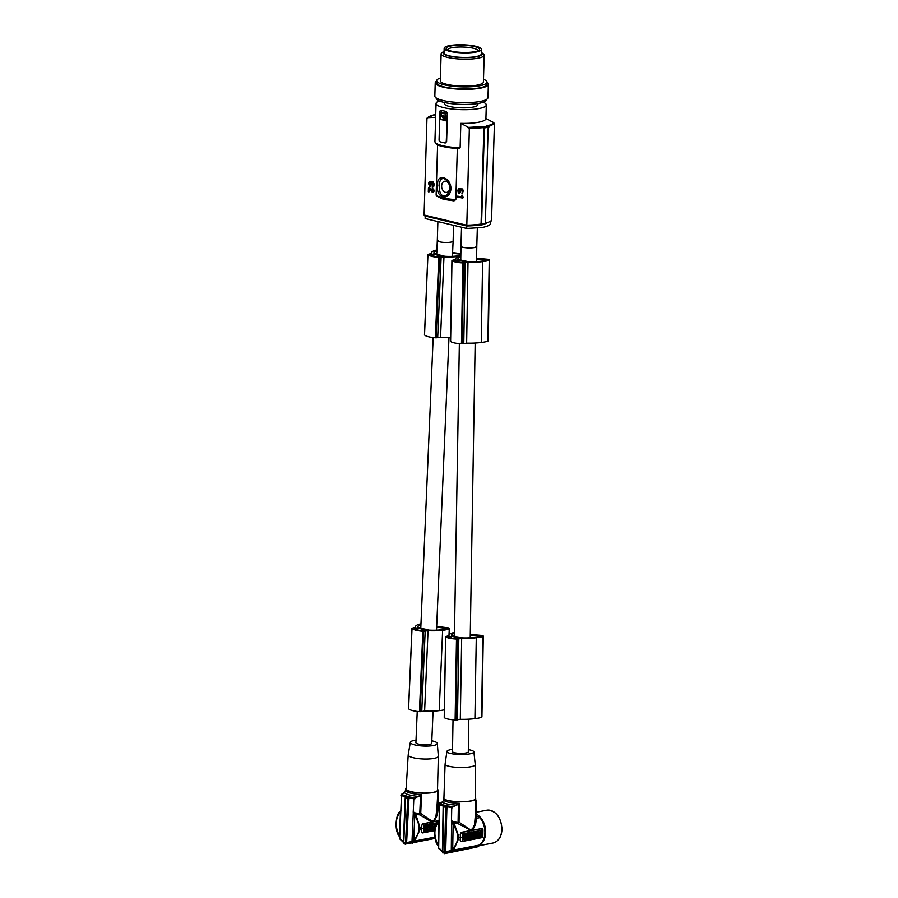 <?xml version="1.0" encoding="UTF-8"?>
<svg xmlns="http://www.w3.org/2000/svg" width="898" height="898" viewBox="0 0 898 898"><rect width="100%" height="100%" fill="white"/><g stroke="black" fill="none" stroke-linecap="round" stroke-linejoin="round"><path stroke-width="1.35" d="M454.265 823.758L459.091 837.531L453.838 849.553L452.715 848.79L453.12 824.645L454.265 823.758L453.748 823.219L458.137 823.691L458.362 822.568L451.571 821.423L451.279 851.371L478.735 846.264A17.601 12.381 79 0 1 476.165 847.196L444.342 853.684M476.209 813.902A17.601 12.381 79 0 1 479.24 816.226A16.703 11.753 79 0 1 485.661 832.323A16.703 11.753 79 0 1 479.004 845.422M478.735 846.264A1.796 1.268 79 0 1 479.319 845.085A16.882 11.876 79 0 0 484.909 832.525A16.882 11.876 79 0 0 479.779 817.651A1.796 1.268 79 0 1 479.24 816.226L477.141 816.641L476.187 815.451L476.434 800.937L475.828 800.702M453.591 849.53L451.368 852.281M451.593 820.368L453.748 823.219L453.12 824.645C459.26 833.771 459.125 841.819 452.715 848.79L452.064 849.486L452.76 850.249L479.319 845.085M452.817 824.162L451.436 820.761M461.673 832.48L460.214 834.433A16.882 11.876 79 0 1 460.348 837.284L460.304 840.101A1.796 1.224 102.2 0 0 461.179 841.617A1.796 1.224 102.2 0 0 461.527 841.617L481.575 837.722A1.796 1.224 -77.8 0 0 482.855 835.724L482.944 830.1A1.796 1.224 102.2 0 0 482.069 828.585A1.796 1.224 102.2 0 0 481.721 828.585L461.673 832.48A1.796 1.224 -77.8 0 0 460.393 834.478L460.348 837.284A16.882 11.876 79 0 1 460.124 840.068L461.056 841.516M476.198 814.868L477.141 816.641L475.311 817.483L476.333 819.638L475.603 824.128L473.471 828.45L471.147 830.448L481.721 828.585M458.137 823.691L471.147 830.448M458.362 822.568L459.035 822.186L470.81 830.044L472.909 828.203L474.514 824.734L475.188 817.079M475.659 816.922L475.48 799.624M459.035 822.186L459.349 803.261A16.164 3.311 -179 0 1 443.432 799.826L443.432 800.028M453.501 806.707L444.656 805.607M459.349 803.261L451.728 807.639L451.481 821.805M452.671 807.796L446.429 806.651L444.409 807.066M439.335 803.654L444.488 805.573M438.841 804.81L443.152 805.944L443.41 806.853M443.567 852.696L442.804 851.989L443.601 806.247L444.42 805.18M442.871 806.09L446.216 806.808M445.722 805.461L444.633 852.18L445.228 853.1L447.249 852.73M443.679 805.012L446.519 805.629M445.442 852.236L442.108 851.517M444.005 853.223L445.666 851.832L446.362 852.741M445.363 853.089L443.253 852.673M446.272 852.752L451.66 851.517M446.171 853.145L442.837 852.427M439.111 820.884L438.785 821.547C433.712 828.259 433.577 836.307 438.37 845.703L438.785 821.547M438.662 848.228L439.38 804.978L443.185 800.982M439.504 820.155L438.987 821.187M442.77 852.965L442.4 851.124L443.152 852.045M443.758 804.832L443.152 805.944L442.4 851.124L438.651 847.937M443.938 797.424A16.164 3.311 1 0 0 443.444 798.221A16.164 3.311 1 0 0 448.327 800.679A16.164 3.311 1 0 0 471.181 800.982A16.164 3.311 1 0 0 475.76 798.76A16.164 3.311 1 0 0 475.3 797.952M475.267 764.636L475.3 798.749A15.693 3.21 -179 0 1 465.703 801.555A15.693 3.21 -179 0 1 448.652 800.612A15.693 3.21 -179 0 1 443.915 798.221L445.094 764.131A15.086 3.087 1 0 0 449.651 766.432A15.086 3.087 1 0 0 470.979 766.724A15.086 3.087 1 0 0 475.267 764.636A15.086 3.087 1 0 0 475.255 764.568L473.886 751.895A13.504 2.761 -179 0 1 470.058 753.815A13.504 2.761 -179 0 1 450.976 753.568A13.504 2.761 -179 0 1 446.901 751.435A13.504 2.761 -179 0 1 450.717 749.65A13.504 2.761 -179 0 1 452.525 749.37M446.901 751.435L445.105 764.063A15.086 3.087 1 0 0 445.094 764.131M468.329 749.628A13.504 2.761 -179 0 1 473.886 751.895M453.03 719.792L452.491 751.604A7.902 1.616 1 0 0 454.882 752.805A7.902 1.616 1 0 0 463.447 753.276A7.902 1.616 1 0 0 468.296 751.873L468.846 719.186M461.202 832.379L470.305 830.605M462.257 840.281L462.695 838.541L461.718 837.172L463.233 837.093L462.234 837.284L463.211 838.653L462.257 840.281L463.694 839.338L465.119 839.731L464.21 838.451L465.231 836.7L463.716 836.79L465.231 836.7M464.109 839.922L463.503 839.675M473.403 836.016L473.661 834.859L475.02 834.803L474.975 837.812L473.605 837.868L473.616 837.026M474.122 837.98L474.144 836.925L473.369 838.126L472.011 838.059M472.045 835.712L472.909 835.005L473.639 835.971M468.924 838.092L469.542 837.711M468.947 836.925L469.553 836.554M468.621 835.903L471.36 835.51C472.775 836.24 472.763 837.239 471.304 838.53L468.913 838.923M471.416 835.499L470.844 835.398M475.906 834.422L477.309 834.354L477.253 837.374L475.839 837.643L475.906 834.422L477.309 834.354M475.895 835.353L475.008 835.634M467.589 836.779L467.6 836.027L468.958 835.982L468.913 838.99L467.185 838.586M465.86 836.442L467.229 836.319L468.094 837.43L468.116 836.139M467.6 836.027L468.958 835.982M465.265 839.697L464.805 836.577L466.208 836.509L466.152 839.529L465.063 839.652M464.76 839.226L464.794 837.464M463.694 835.712L463.963 835.668C464.704 834.5 464.524 834.141 463.424 834.568M464.681 833.423L463.447 833.703M462.246 836.981L462.358 833.748L463.211 833.58L462.246 836.981L464.693 836.509C466.084 835.376 466.163 834.377 464.917 833.479L463.94 834.68C465.041 834.253 465.22 834.612 464.468 835.78L463.682 835.926L463.727 833.692M468.127 832.67L469.497 832.569L469.463 834.814L470.036 834.702L469.463 834.601M467.824 834.915L468.105 834.074M474.256 831.66L472.763 832.087M472.718 834.377L473.392 834.601M466.623 833.445L468.531 832.76L465.658 833.322L466.601 836.139L465.793 835.151M465.265 833.569L466.533 833.142M469.62 834.612L469.665 832.323L471.023 832.278L471.888 833.389L471.394 831.986L472.763 831.941L471.91 832.098M471.383 832.738L471.394 831.986M470.024 835.432L470.979 835.286L471.001 833.995L471.865 835.118L470.99 834.545M474.907 833.288C476.209 832.715 476.209 832.401 474.919 832.334M474.93 831.885L475.457 831.582L475.255 832.412M476.266 831.256L474.941 831.481M477.13 834.321L477.141 833.355M477.175 831.806L478.005 830.919L482.204 830.527L481.395 830.055L477.186 831.29M464.232 836.891L463.727 837.767L463.233 837.093M473.661 834.859L475.02 834.803M474.178 834.972L474.155 836.083M472.056 835.162L473.426 835.118M472.516 838.294L472.573 835.275M471.169 835.398L468.621 835.836M468.947 836.599L469.138 835.948M468.924 838.238L469.082 838.957M470.069 836.925L468.947 837.071M469.093 838.272L470.058 837.61L468.936 837.755M469.104 837.8L469.115 837.104M471.461 837.508L471.304 836.375L471.461 837.508M470.855 837.497L471.035 836.487M475.109 837.531L475.839 837.643M476.423 834.534L476.4 835.466M476.176 836.24L476.019 836.902M468.06 839.159L467.196 838.036L467.173 839.327L466.32 839.495L466.376 836.476L467.229 836.319M465.321 836.689L466.208 836.509M464.681 834.309L463.705 834.624M468.094 834.859L468.127 832.626M468.644 832.738L469.497 832.569M467.791 835.039L468.61 834.972M470.036 834.702L470.024 835.477L467.555 835.757M468.015 835.858L468.026 835.084M474.784 834.287L474.526 831.671C472.763 832.278 472.46 833.277 473.639 834.691L474.784 834.287M474.391 833.546L474.189 832.513L474.391 833.546M473.74 833.625L473.908 832.626M466.601 836.139L467.488 835.959L468.531 832.76M467.061 834.994L467.286 834.197L467.061 834.994M469.665 832.323L471.023 832.278M471.865 835.118L472.718 834.949L472.763 831.941M470.182 832.435L470.125 835.454M474.907 834.152L475.424 833.4C476.726 832.828 476.726 832.502 475.435 832.446C476.726 832.502 476.726 832.828 475.424 833.4C476.726 832.828 476.726 832.502 475.435 832.446M475.412 834.253C477.758 832.906 477.77 832.019 475.457 831.582L476.019 831.166M477.265 836.813L477.691 831.402M482.204 830.527L482.114 836.016L477.904 837.25M481.62 835.51L481.698 831.211L480.43 831.155L480.116 835.802L481.62 835.51L480.958 830.841M478.903 836.128L479.184 833.277L479.554 836.229C477.714 835.275 477.736 833.939 479.611 832.244L479.611 832.244M479.7 833.389L479.094 832.132M480.127 835.903L481.115 835.398M479.184 833.277L479.33 832.401M481.844 828.573L481.249 828.484M477.141 816.641L476.187 815.451M476.434 800.937A17.601 3.603 1 0 0 475.738 800.533M452.064 849.486L450.807 851.921M450.998 850.597L445.666 851.832L446.968 805.517M476.535 261.666L476.793 246.456C474.739 247.994 470.26 248.297 463.368 247.388A7.902 1.616 1 0 0 471.955 247.859A7.902 1.616 1 0 0 476.793 246.456A7.902 1.616 1 0 0 476.782 246.366M457.868 259.051L457.868 258.893A21.833 4.468 -179 0 0 457.868 258.972A21.833 4.468 -179 0 0 457.969 259.421L461.718 260.229A7.902 1.616 1 0 0 463.155 260.644A7.902 1.616 1 0 0 465.097 260.959L468.846 261.767A17.197 3.513 -179 0 0 480.093 261.352A26.199 5.366 -179 0 0 481.564 261.172A26.199 5.366 -179 0 0 484.594 260.701A14.66 2.997 -179 0 0 487.255 259.96L476.58 258.983M454.478 633.236A26.199 5.366 -179 0 0 454.265 633.303A19.666 4.019 -179 0 0 451.537 635.054A21.833 4.468 -179 0 0 451.537 635.133A21.833 4.468 -179 0 0 451.638 635.571L455.387 636.379A7.902 1.616 1 0 0 456.824 636.794A7.902 1.616 1 0 0 458.766 637.109L462.515 637.917A17.197 3.513 -179 0 0 473.762 637.501A26.199 5.366 -179 0 0 475.233 637.322A26.199 5.366 -179 0 0 478.264 636.85A14.66 2.997 -179 0 0 480.935 636.121L470.26 635.133M463.368 247.388A7.902 1.616 1 0 0 463.379 247.388L463.368 247.421A7.902 1.706 1.7 0 1 460.977 246.119L461.538 227.239M460.124 147.732L459.215 148.552C445.318 147.474 437.607 145.88 436.102 143.792L434.924 141.704A25.144 5.444 1.7 0 0 442.512 145.689A25.144 5.444 1.7 0 0 460.124 147.732L460.842 123.352A25.144 5.444 -178.3 0 0 485.908 118.648A25.144 5.444 -178.3 0 0 485.908 118.491L493.732 122.644L494.405 123.834L491.543 220.291L490.353 221.391M434.924 141.704L435.653 117.324L427.695 117.694L426.954 118.547L424.092 215.015L466.477 225.162A31.61 6.836 1.7 0 0 481.059 224.04L483.91 127.718L483.371 126.562L484.426 128.032L481.575 224.163A32.328 6.993 1.7 0 0 483.528 223.815L483.528 223.804A1.078 0.763 79 0 1 483.528 223.815A32.328 6.993 1.7 0 0 485.335 223.422L484.527 224.287L485.335 223.422L488.186 127.303L487.131 125.832M488.13 126.876L494.405 123.834M433.712 114.888L435.721 114.461L433.768 114.877L433.678 115.696L434.284 114.809M434.98 114.652C430.793 115.573 428.324 116.661 427.549 117.907M435.653 117.324A25.144 5.444 -178.3 0 1 435.642 117.155L436.058 103.472A25.144 5.444 1.7 0 0 443.646 107.625A25.144 5.444 1.7 0 0 470.878 109.511A25.144 5.444 1.7 0 0 486.312 104.965A25.144 5.444 1.7 0 0 483.27 102.237M457.34 148.462L455.825 199.592L454.018 200.871L443.545 199.367L436.529 196.056L436.125 195.113L437.595 144.746M427.695 117.694L426.954 118.547M483.057 127L488.31 125.978M486.435 126.001C490.611 125.058 493.092 123.857 493.878 122.397M460.842 123.352L468.677 127.505L469.34 128.695L466.792 225.97A30.532 6.612 1.7 0 0 480.25 224.904L481.059 224.04L480.25 224.904M467.611 127.494L484.179 126.438M480.363 224.927L481.575 224.163L480.767 225.028M483.595 128.156L488.86 127.134M483.528 223.815A1.078 0.763 79 0 1 482.731 224.68M461.224 188.906L462.369 188.962L463.301 190.455L462.414 193.811L462.908 191.061L461.875 189.063L460.483 189.68L459.428 192.846L458.451 190.544L459.81 188.4L458.44 188.793L457.812 190.466L458.328 192.902L459.596 193.598L461.134 189.759M461.594 189.725L459.596 193.598M459.361 188.378L460.315 188.311L459.787 189.197M459.484 189.175L458.945 190.836L459.563 192.688M457.643 196.146L457.621 196.931L462.762 198.166L463.278 197.437L461.92 195.438L461.37 197.044L457.643 196.146L461.381 196.819M432.488 191.577L432.095 188.804L433.162 188.928L434.003 191.117L432.555 192.498L429.042 188.872L428.952 191.948L429.536 189.242M429.323 187.615L428.436 187.615L429.76 187.873L432.623 191.499M430.232 182.171L430.164 185.841L429.199 183.54L430.557 181.396L429.188 181.789L428.559 183.461L429.637 186.425L430.67 186.279L431.882 182.754L433.061 184.46L432.207 186.964L433.33 186.357L433.7 184.539L431.96 181.901L430.299 185.706M431.96 181.901L433.117 181.957L434.161 183.967L433.824 186.256L432.656 186.907M432.342 182.721L430.344 186.593M430.108 181.374L431.062 181.306L430.535 182.193M461.527 189.691L462.313 191.465L461.909 193.912M463.278 197.437L462.156 196.83L462.425 195.73M462.762 198.166L462.784 197.538M431.321 189.905L432.252 191.622M431.018 189.366L430.816 190.006M430.591 188.793L430.512 189.456M430.209 188.299L430.086 188.894M428.436 187.615L428.312 191.79L428.952 191.948M433.453 192.172L432.555 192.498M433.723 191.914L432.959 192.273M433.936 191.487L433.229 192.015M434.003 191.117L433.431 191.588M434.026 190.645L433.51 191.218M433.79 189.703L433.465 190.331M468.285 128.695L484.718 127.583M466.477 225.162L466.792 225.97L466.477 225.162M439.706 241.719L437.326 240.327A7.902 1.807 2.4 0 0 439.694 241.719A7.902 1.807 2.4 0 0 439.706 241.719L439.694 241.831A7.902 1.706 1.7 0 0 439.706 241.831L439.694 241.831A7.902 1.706 1.7 0 0 448.27 242.426A7.902 1.706 1.7 0 0 453.12 240.99L453.58 225.331M437.326 240.215A7.902 1.807 2.4 0 0 437.315 240.316L437.887 221.57M417.233 711.429L415.909 742.646A7.902 1.807 2.4 0 0 418.288 744.049A7.902 1.807 2.4 0 0 426.831 744.768A7.902 1.807 2.4 0 0 431.702 743.32L433.072 711.126M433.857 252.944L433.857 252.821A21.833 4.984 -177.6 0 0 433.857 252.888A21.833 4.984 -177.6 0 0 433.947 253.404L437.696 254.392A7.902 1.807 2.4 0 0 439.133 254.886A7.902 1.807 2.4 0 0 441.075 255.29L444.813 256.267A17.197 3.929 -177.6 0 0 456.061 256.065A26.199 5.983 -177.6 0 0 457.531 255.896A26.199 5.983 -177.6 0 0 460.551 255.436A14.66 3.345 -177.6 0 0 460.842 255.38M420.938 624.694A26.199 5.983 -177.6 0 0 420.657 624.795A19.666 4.49 -177.6 0 0 417.929 626.681A21.833 4.984 -177.6 0 0 417.918 626.737A21.833 4.984 -177.6 0 0 418.019 627.264L421.768 628.252A7.902 1.807 2.4 0 0 423.205 628.746A7.902 1.807 2.4 0 0 425.136 629.139L428.885 630.127A17.197 3.929 -177.6 0 0 440.132 629.913A26.199 5.983 -177.6 0 0 441.591 629.756A26.199 5.983 -177.6 0 0 444.622 629.296A14.66 3.345 -177.6 0 0 447.294 628.533L436.653 627.197M460.854 254.179L452.581 253.337M433.857 252.821A19.666 4.49 -177.6 0 1 436.585 250.935A26.199 5.983 -177.6 0 1 436.866 250.834M430.524 254.482L430.243 254.695A13.302 3.042 -177.6 0 0 430.703 255.077A9.586 2.189 -177.6 0 0 437.045 256.749A13.302 3.042 -177.6 0 0 438.639 256.907L441.412 256.177L433.857 254.19L430.501 254.931M460.82 256.143A17.152 3.918 -177.6 0 1 459.866 256.278A17.152 3.918 -177.6 0 1 458.575 256.413A22.989 5.242 -177.6 0 1 458.317 256.446A22.989 5.242 -177.6 0 1 443.971 256.85L439.571 257.468A15.086 3.446 -177.6 0 1 438.785 257.423A12.965 2.963 -177.6 0 1 427.953 254.482A15.086 3.446 -177.6 0 1 427.931 254.403L431.287 253.505A22.989 5.242 -177.6 0 1 431.242 253.113A22.989 5.242 -177.6 0 1 435.238 250.374A22.989 5.242 -177.6 0 1 435.418 250.318A23.573 5.377 -177.6 0 1 435.451 250.306A23.573 5.377 -177.6 0 1 436.911 249.925M452.614 252.596L460.865 253.595M450.628 337.188A22.989 5.242 -177.6 0 1 440.548 337.21L436.147 337.828A15.086 3.446 -177.6 0 1 435.362 337.783A12.965 2.963 -177.6 0 1 424.529 334.842A15.086 3.446 -177.6 0 1 424.507 334.763L424.507 334.617M443.971 256.85L440.548 337.21M439.571 257.468L436.147 337.828M427.953 254.482L424.529 334.842M438.785 257.423L435.362 337.783M427.931 254.403L424.507 334.763M414.595 628.342L414.315 628.555A13.302 3.042 -177.6 0 0 414.775 628.926A9.586 2.189 -177.6 0 0 421.117 630.598A13.302 3.042 -177.6 0 0 422.711 630.766L425.472 630.037L417.929 628.039L414.573 628.791M449.393 634.471L449.64 628.578A3.592 0.819 2.4 0 1 449.269 628.914A17.152 3.918 -177.6 0 1 443.938 630.138A17.152 3.918 -177.6 0 1 442.635 630.273A22.989 5.242 -177.6 0 1 442.377 630.306A22.989 5.242 -177.6 0 1 428.043 630.71L423.632 631.328A15.086 3.446 -177.6 0 1 422.857 631.283A12.965 2.963 -177.6 0 1 412.025 628.331A15.086 3.446 -177.6 0 1 411.991 628.263L415.359 627.365A22.989 5.242 -177.6 0 1 415.314 626.972A22.989 5.242 -177.6 0 1 419.299 624.222A22.989 5.242 -177.6 0 1 419.489 624.177A23.573 5.377 -177.6 0 1 419.512 624.166A23.573 5.377 -177.6 0 1 420.971 623.784M449.64 628.578A3.592 0.819 2.4 0 0 447.002 627.668L436.675 626.445M444.353 709.779A17.152 3.918 -177.6 0 1 440.514 710.498A17.152 3.918 -177.6 0 1 439.212 710.632A22.989 5.242 -177.6 0 1 438.954 710.666A22.989 5.242 -177.6 0 1 424.619 711.07L420.208 711.687A15.086 3.446 -177.6 0 1 419.433 711.643A12.965 2.963 -177.6 0 1 408.601 708.69A15.086 3.446 -177.6 0 1 408.568 708.623L408.579 708.477M423.632 631.328L420.208 711.687M411.991 628.263L408.568 708.623M412.025 628.331L408.601 708.69M422.857 631.283L419.433 711.643M428.043 630.71L424.619 711.07M466.792 226.004L466.713 228.474L482.125 227.497A30.532 6.612 1.7 0 0 490.263 224.332L490.33 221.806M425.225 216.07L425.147 218.528L466.713 228.474M424.092 215.015L424.889 215.991L466.691 225.993M439.257 100.935A25.144 5.444 1.7 0 0 436.058 103.472M440.952 110.286L441.378 110.286A25.144 5.444 1.7 0 0 443.545 110.869L441.378 110.286M444.521 102.529L444.488 103.719A16.703 3.614 1.7 0 0 454.848 107.39A16.703 3.614 1.7 0 0 473.145 107.075A16.703 3.614 1.7 0 0 477.882 104.718L477.916 103.517M486.48 99.465L486.469 99.712A25.144 5.444 -178.3 0 1 471.035 104.258A25.144 5.444 -178.3 0 1 443.803 102.361A25.144 5.444 -178.3 0 1 443.028 102.17A25.144 5.444 -178.3 0 1 436.204 98.219L436.215 97.972M436.72 80.921A26.581 5.758 1.7 0 0 435.227 82.751L434.834 96.064A26.581 5.758 1.7 0 0 468.161 102.619A26.581 5.758 1.7 0 0 480.43 101.418A26.581 5.758 1.7 0 0 487.973 97.646L488.366 84.322A26.581 5.758 1.7 0 0 486.985 82.414M435.227 82.751A26.581 5.758 1.7 0 0 450.224 88.397A26.581 5.758 1.7 0 0 478.421 88.498A26.581 5.758 1.7 0 0 480.823 88.094A26.581 5.758 1.7 0 0 488.366 84.322M483.483 79.271A25.144 5.444 -178.3 0 1 486.997 82.178L486.929 84.289A25.144 5.444 -178.3 0 1 471.495 88.835A25.144 5.444 -178.3 0 1 444.263 86.938A25.144 5.444 -178.3 0 1 436.754 83.278A25.144 5.444 -178.3 0 1 436.664 82.796L436.731 80.685A25.144 5.444 -178.3 0 1 440.402 77.991M486.997 82.178A25.144 5.444 -178.3 0 1 471.551 86.736A25.144 5.444 -178.3 0 1 444.319 84.839A25.144 5.444 -178.3 0 1 436.731 80.685M441.12 53.869L440.323 80.798A21.552 4.67 1.7 0 0 446.822 84.356A21.552 4.67 1.7 0 0 470.17 85.972A21.552 4.67 1.7 0 0 483.405 82.077L484.202 55.148A21.552 4.67 -178.3 0 1 470.967 59.044A21.552 4.67 -178.3 0 1 447.631 57.427A21.552 4.67 -178.3 0 1 444.14 56.372A21.552 4.67 -178.3 0 1 441.12 53.869A21.552 4.67 -178.3 0 1 442.826 52.129L444.061 51.523M481.395 52.679A19.576 4.232 -178.3 0 1 472.516 57.337A19.576 4.232 -178.3 0 1 448.439 55.889A19.576 4.232 -178.3 0 1 445.879 55.081A19.576 4.232 -178.3 0 1 444.061 51.568M481.407 52.634L482.608 53.308A21.552 4.67 -178.3 0 1 484.202 55.148M444.162 48.279L444.027 52.836A18.678 4.041 1.7 0 0 449.662 55.923A18.678 4.041 1.7 0 0 469.89 57.326A18.678 4.041 1.7 0 0 481.362 53.947L481.496 49.39A18.678 4.041 1.7 0 0 475.861 46.303A18.678 4.041 1.7 0 0 455.623 44.9A18.678 4.041 1.7 0 0 444.162 48.279A18.678 4.041 1.7 0 0 449.797 51.366A18.678 4.041 1.7 0 0 470.024 52.769A18.678 4.041 1.7 0 0 481.496 49.39M450.875 45.978A16.703 3.614 1.7 0 0 446.531 49.154A16.703 3.614 1.7 0 0 458.249 52.185A16.703 3.614 1.7 0 0 474.784 51.702A16.703 3.614 1.7 0 0 479.083 50.12A16.703 3.614 1.7 0 0 470.855 45.888A16.703 3.614 1.7 0 0 450.875 45.978M477.949 50.793A15.176 3.289 1.7 0 0 477.949 50.782A15.176 3.289 1.7 0 0 473.369 48.279A15.176 3.289 1.7 0 0 451.919 47.729A15.176 3.289 1.7 0 0 447.619 49.884A15.176 3.289 1.7 0 0 447.619 49.895M441.232 110.308A1.796 1.268 79 0 0 439.897 111.756L439.066 139.796A1.796 1.268 79 0 0 440.301 141.862L444.925 142.962A1.796 1.268 79 0 0 446.261 141.525L447.451 113.406L446.003 111.386A25.144 5.444 1.7 0 1 443.545 110.869L445.857 111.419A1.796 1.268 79 0 1 447.092 113.474M441.547 111.936L440.458 119.12L441.041 112.026L445.947 113.204L446.115 120.467M445.936 120.86L440.458 119.12M440.952 119.019L440.817 119.726M446.025 120.759L441.311 119.636M443.455 116.673L445.004 116.998M444.488 119.501L446.07 117.413L443.051 116.751M444.128 116.819L444.701 116.336M443.59 115.27L443.084 115.741L445.812 116.403L445.891 113.833L441.547 113.013L441.21 115.124L442.826 115.898M443.848 115.281L443.084 115.741M444.005 117.571L444.768 116.942L446.07 117.413M442.007 116.684L444.241 119.569L445.565 117.515M443.78 116.998L443.691 115.842L443.78 116.998M445.318 116.504L445.397 113.934L441.255 113.339M446.261 141.525L445.071 142.939M446.62 141.446L447.451 113.406M450.964 188.647C450.751 176.457 435.856 172.899 437.797 185.504C435.103 198.267 450.01 201.826 450.964 188.647L449.797 188.254L449.359 185.044C448.181 181.632 446.284 179.443 443.646 178.5C440.716 178.5 439.335 180.925 439.492 185.796C439.032 190.859 440.245 194.271 443.129 196.045C446.946 195.876 449.168 193.283 449.797 188.254M449.393 185.179A5.669 3.985 -101 0 0 445.879 181.295A5.669 3.985 -101 0 0 441.984 183.922A5.669 3.985 -101 0 0 445.543 192.352A5.669 3.985 -101 0 0 449.741 186.952M457.868 258.893A19.666 4.019 -179 0 1 460.595 257.142A26.199 5.366 -179 0 1 460.809 257.075M454.545 260.442L454.265 260.644A13.302 2.728 -179 0 0 454.714 260.981A9.586 1.964 -179 0 0 461.078 262.351A13.302 2.728 -179 0 0 462.672 262.452L465.433 261.745L457.868 260.117L454.534 260.858M489.23 260.263A3.592 0.73 1 0 0 489.612 259.949L488.254 340.802A3.592 0.73 1 0 1 487.872 341.117L489.23 260.263A17.152 3.513 -179 0 1 483.91 261.464A17.152 3.513 -179 0 1 482.608 261.621A22.989 4.703 -179 0 1 482.349 261.655A22.989 4.703 -179 0 1 468.004 262.306L463.593 262.946A15.086 3.087 -179 0 1 462.818 262.912A12.965 2.649 -179 0 1 451.975 260.499A15.086 3.087 -179 0 1 451.941 260.431L455.297 259.567A22.989 4.703 -179 0 1 455.252 259.241A22.989 4.703 -179 0 1 459.237 256.671A22.989 4.703 -179 0 1 459.417 256.615A23.573 4.827 -179 0 1 460.82 256.256M489.612 259.949A3.592 0.73 1 0 0 486.963 259.196L476.591 258.298M487.872 341.117A17.152 3.513 -179 0 1 482.54 342.318A17.152 3.513 -179 0 1 481.249 342.475A22.989 4.703 -179 0 1 480.991 342.508A22.989 4.703 -179 0 1 466.646 343.159L462.234 343.799A15.086 3.087 -179 0 1 461.46 343.766A12.965 2.649 -179 0 1 450.616 341.352A15.086 3.087 -179 0 1 450.583 341.285L450.583 341.161M468.004 262.306L466.646 343.159M463.593 262.946L462.234 343.799M451.975 260.499L450.616 341.352M462.818 262.912L461.46 343.766M451.941 260.431L450.583 341.285M448.214 636.603L447.934 636.805A13.302 2.728 -179 0 0 448.394 637.131A9.586 1.964 -179 0 0 454.747 638.5A13.302 2.728 -179 0 0 456.341 638.613L459.428 638.063L451.548 636.278L448.203 637.019M482.911 636.424L481.541 717.278A3.592 0.73 1 0 0 481.923 716.963L483.281 636.098A3.592 0.73 1 0 1 482.911 636.424A17.152 3.513 -179 0 1 477.579 637.614A17.152 3.513 -179 0 1 476.277 637.771A22.989 4.703 -179 0 1 476.019 637.805A22.989 4.703 -179 0 1 461.673 638.456L457.273 639.095A15.086 3.087 -179 0 1 456.487 639.073A12.965 2.649 -179 0 1 445.644 636.648A15.086 3.087 -179 0 1 445.61 636.581L448.978 635.717A22.989 4.703 -179 0 1 448.921 635.391A22.989 4.703 -179 0 1 452.906 632.821A22.989 4.703 -179 0 1 453.097 632.776A23.573 4.827 -179 0 1 454.489 632.417M483.281 636.098A3.592 0.73 1 0 0 480.632 635.346L470.271 634.459M481.541 717.278A17.152 3.513 -179 0 1 476.221 718.479A17.152 3.513 -179 0 1 474.919 718.625A22.989 4.703 -179 0 1 474.66 718.658A22.989 4.703 -179 0 1 460.315 719.309L455.903 719.949A15.086 3.087 -179 0 1 455.129 719.927A12.965 2.649 -179 0 1 444.286 717.502A15.086 3.087 -179 0 1 444.252 717.446L444.252 717.311M457.273 639.095L455.903 719.949M445.61 636.581L444.252 717.446M445.644 636.648L444.286 717.502M456.487 639.073L455.129 719.927M461.673 638.456L460.315 719.309M431.803 740.816A13.504 3.076 -177.6 0 1 437.292 743.465A13.504 3.076 -177.6 0 1 433.453 745.52A13.504 3.076 -177.6 0 1 414.382 744.801A13.504 3.076 -177.6 0 1 410.33 742.32A13.504 3.076 -177.6 0 1 414.146 740.435A13.504 3.076 -177.6 0 1 416.01 740.143M410.33 742.32L408.208 754.814A15.086 3.446 2.4 0 0 408.197 754.904A15.086 3.446 2.4 0 0 412.743 757.598A15.086 3.446 2.4 0 0 434.06 758.395A15.086 3.446 2.4 0 0 438.336 756.183A15.086 3.446 2.4 0 0 438.336 756.105L437.292 743.465M438.336 756.183L437.506 790.105A15.693 3.581 -177.6 0 1 427.875 793.001A15.693 3.581 -177.6 0 1 410.88 791.576A15.693 3.581 -177.6 0 1 406.143 788.77L408.197 754.904M406.199 787.883A16.164 3.693 2.4 0 0 405.671 788.758A16.164 3.693 2.4 0 0 410.543 791.632A16.164 3.693 2.4 0 0 433.386 792.496A16.164 3.693 2.4 0 0 437.977 790.139A16.164 3.693 2.4 0 0 437.528 789.219M422.655 823.702L421.622 825.767A16.882 11.876 79 0 1 421.678 828.607L421.802 825.812A1.796 1.212 -75.2 0 1 423.126 823.825L431.747 821.939L419.793 814.89L420.04 813.756L420.724 813.397L432.275 821.367L434.082 819.975L435.912 816.529L436.911 808.245M437.977 805.944L438.864 807.773L437.023 808.615L437.988 810.4L437.337 814.946L435.204 819.425L432.6 821.771L438.999 820.536M438.864 807.773L437.943 806.595L439.324 807.684M438.011 804.922A17.601 12.381 79 0 1 439.358 805.876M414.595 840.562L413.742 839.798L414.764 815.799L415.942 814.946L420.421 828.854L414.842 840.573L412.317 843.222M421.387 831.357L421.678 828.607A16.882 11.876 79 0 1 421.387 831.357L422.262 832.783M421.555 831.402A1.796 1.212 104.8 0 0 422.352 832.895L422.127 832.805M431.747 821.939L432.6 821.771M407.108 843.458L412.62 842.47L411.991 841.549L413.305 812.567L420.04 813.756M419.793 814.89L415.426 814.385L413.349 811.511M415.942 814.946L415.426 814.385L414.472 815.317L413.181 811.893M411.755 842.863L413.742 839.798C420.354 833.142 420.691 825.15 414.764 815.799L414.472 815.317M413.08 840.472L413.742 841.224L434.946 837.116M411.991 841.549L406.603 842.56L407.277 843.458L406.603 842.56L407.277 843.458L410.016 843.278L435.193 838.395M401.462 794.247L406.592 796.504M400.946 795.415L405.256 796.795L405.492 797.75M404.47 843.301L403.752 842.593L405.694 797.132L406.536 796.077M404.964 796.93L408.298 797.806M407.838 796.425L405.559 842.874L406.132 843.783L405.593 843.076M405.795 795.875L408.635 796.627M406.379 842.964L403.045 842.077M414.753 799.052L408.523 797.66L406.491 798.019M415.606 797.974L406.772 796.548M420.724 813.397L421.521 794.584L413.81 798.85L413.203 812.937M400.8 811.365L400.452 812.028C395.187 818.426 394.839 826.429 399.43 836.027L400.452 812.028M399.655 838.586L401.473 795.606L405.627 790.397L405.357 791.565M401.204 810.647L400.665 811.68M400.284 837.688L399.745 836.599M437.393 808.054L437.652 790.891L438.561 792.171A17.601 4.019 2.4 0 0 437.91 791.722M437.943 806.595L438.561 792.171M403.752 842.593L404.28 843.301L403.752 842.593M407.726 843.491L404.134 843.256M405.234 844.345L407.277 843.458M403.673 843.57L403.337 841.695L404.066 842.616M405.885 795.684L405.256 796.795L403.337 841.695L399.655 838.305M404.908 843.895L406.603 842.56L409.084 796.526M412.62 842.47L435.126 838.103M422.352 832.895A1.796 1.212 104.8 0 0 422.734 832.906L434.711 830.583M438.718 820.806L423.126 823.825M423.508 831.615L423.979 829.853L423.048 828.495L424.563 828.439L423.564 828.63L424.496 829.988L423.508 831.615L424.967 830.661L426.37 831.054L425.495 829.786L426.561 828.046L425.046 828.102L426.561 828.046M425.36 831.245L424.765 830.987M434.89 829.18L434.89 828.36M435.036 828.338L434.621 829.449L433.263 829.393M433.364 827.047L434.239 826.328L435.227 827.473M434.711 827.339L435.642 826.048M430.198 829.393L430.816 829.045M430.254 828.237L430.86 827.889M429.94 827.238L432.69 826.856C434.082 827.574 434.037 828.573 432.555 829.853L430.164 830.246M432.769 826.845L432.174 826.721M428.896 828.113L428.93 827.35L430.288 827.327L430.164 830.313L428.458 829.898M427.19 827.765L428.548 827.664L429.39 828.775L429.435 827.485M428.93 827.35L430.288 827.327M426.135 827.934L427.527 827.855L427.403 830.852L426.303 830.964M426.022 830.549L426.09 828.809M425.046 827.047L425.315 826.991C426.079 825.834 425.921 825.475 424.821 825.902M426.157 824.802L424.855 825.049M423.575 828.326L423.766 825.082L425.136 825.06L424.283 825.217L423.575 828.326L426.022 827.855C427.448 826.732 427.549 825.733 426.326 824.847L425.326 826.037C426.427 825.61 426.595 825.969 425.832 827.125L425.046 827.283L425.136 825.06M429.536 824.016L430.905 823.937L430.816 826.16L431.388 826.048L430.827 825.924M429.199 826.239L429.48 825.442M435.71 823.017L434.172 823.421M434.071 825.711L434.699 825.924M428.02 824.791L429.951 824.128L427.066 824.678L427.931 827.485L427.156 826.497M426.673 824.936L427.953 824.51M430.973 825.935L431.074 823.668L432.443 823.634L433.274 824.746L432.814 823.331L434.172 823.298L433.33 823.466M432.78 824.095L432.814 823.331M431.366 826.777L432.308 826.631L432.365 825.352L433.195 826.463L432.342 825.868M437.337 822.489L436.349 822.815M425.562 828.237L425.035 829.112L424.563 828.439M434.991 826.182L435.552 826.306M433.386 826.486L434.755 826.463M433.768 829.617L433.902 826.62M432.522 826.732L429.951 827.159M430.265 827.934L430.456 827.294M430.198 829.561L430.333 830.291M431.366 828.259L430.243 828.405M430.366 829.606L431.332 828.944L430.221 829.09M430.378 829.135L430.411 828.45M432.735 828.843L432.623 827.72L432.735 828.843M432.129 828.809L432.342 827.821M429.311 830.482L428.481 829.37L428.425 830.65L427.571 830.818L427.706 827.821L428.548 827.664M426.135 827.9L427.527 827.855M426.516 831.02L426.651 828.035M426.079 825.666L425.091 825.98M429.446 826.194L429.547 823.971M430.052 824.106L430.905 823.937M429.154 826.373L429.962 826.328M431.388 826.048L431.354 826.822L428.896 827.092M429.345 827.204L429.379 826.441M436.619 823.713L435.979 823.051C434.194 823.567 433.846 824.566 434.935 826.037L435.676 825.947M435.755 824.903L435.586 823.881L435.755 824.903M435.092 824.959L435.306 823.982M427.931 827.485L428.817 827.316L429.951 824.128M428.425 826.351L428.672 825.554L428.425 826.351M431.074 823.668L432.443 823.634M433.195 826.463L434.048 826.295L434.172 823.298M431.59 823.803L431.467 826.8M482.608 261.621L481.249 342.475M442.635 630.273L439.212 710.632M476.277 637.771L474.919 718.625M456.902 805.147A17.5 3.581 -179 0 1 442.332 802.015M458.092 822.22L458.395 804.26M475.738 800.556A17.5 3.581 -179 0 1 476.344 800.926M479.779 817.651L476.209 818.347M476.243 812.241L486.671 810.221A16.703 11.753 79 0 1 501.814 829.191A16.703 11.753 79 0 1 493.036 843.009L478.836 845.759M485.335 223.175A31.61 6.836 1.7 0 0 491.543 220.291M455.825 199.592A22.63 4.894 -178.3 0 1 442.714 197.863A22.63 4.894 -178.3 0 1 436.114 194.866M436.585 250.935L436.45 254.067M433.857 254.19L433.768 256.222M432.331 254.134L432.264 255.807M441.109 257.412L437.685 337.771M417.929 628.039L417.839 630.07M416.403 627.983L416.335 629.666M425.169 631.272L421.746 711.631M449.269 628.914L449 635.021M420.657 624.795L420.522 627.927M436.136 143.287A24.066 5.208 1.7 0 0 458.968 148.518M460.595 257.142L460.551 259.971M457.868 260.117L457.845 261.947M456.352 260.094L456.319 261.61M465.13 262.856L463.772 343.709M451.548 636.278L451.514 638.108M450.021 636.255L449.999 637.771M458.811 639.017L457.441 719.87M454.265 633.303L454.22 636.132M439.302 809.221L437.898 809.491M419.781 813.408L420.545 795.561M421.521 794.584A16.164 3.693 -177.6 0 1 405.627 790.397L405.615 790.622M419.029 796.436A17.5 3.996 -177.6 0 1 404.482 792.597M437.898 791.755A17.5 3.996 -177.6 0 1 438.471 792.159M475.165 817.281L475.76 798.76M438.707 846.915L438.314 846.163C432.645 839.742 434.475 822.658 438.875 820.649L439.167 820.357M438.796 848.599L442.826 852.135M486.671 810.221C495.775 810.333 500.893 816.63 502.016 829.09C501.567 836.835 498.57 841.471 493.036 843.009M470.215 637.827L475.165 343.036M476.782 246.456L477.332 228.07M484.269 224.163L491.296 220.93M427.167 117.964L434.228 114.821M480.991 225.039L484.785 224.287M466.713 226.004L480.475 224.915M436.518 630.205L449 337.266M452.446 256.345L453.097 241.102M427.908 254.325L424.485 334.696M411.969 628.185L408.545 708.544M449.741 186.851L449.427 185.291M451.919 260.364L450.56 341.218M445.588 636.525L444.229 717.379M436.877 808.425L437.977 790.139M399.722 837.25L399.341 836.465C393.818 829.819 396.097 812.847 400.587 811.096L400.89 810.815M399.778 838.957L403.752 842.739M405.582 790.857L405.671 788.758M420.792 627.994L433.173 337.569M436.731 254.145L437.315 240.316M454.433 636.177L459.349 343.631M460.764 260.016L460.988 246.22M438.101 802.891L442.22 802.094M443.41 800.23L443.444 798.221M485.908 118.648L486.312 104.965"/></g></svg>

